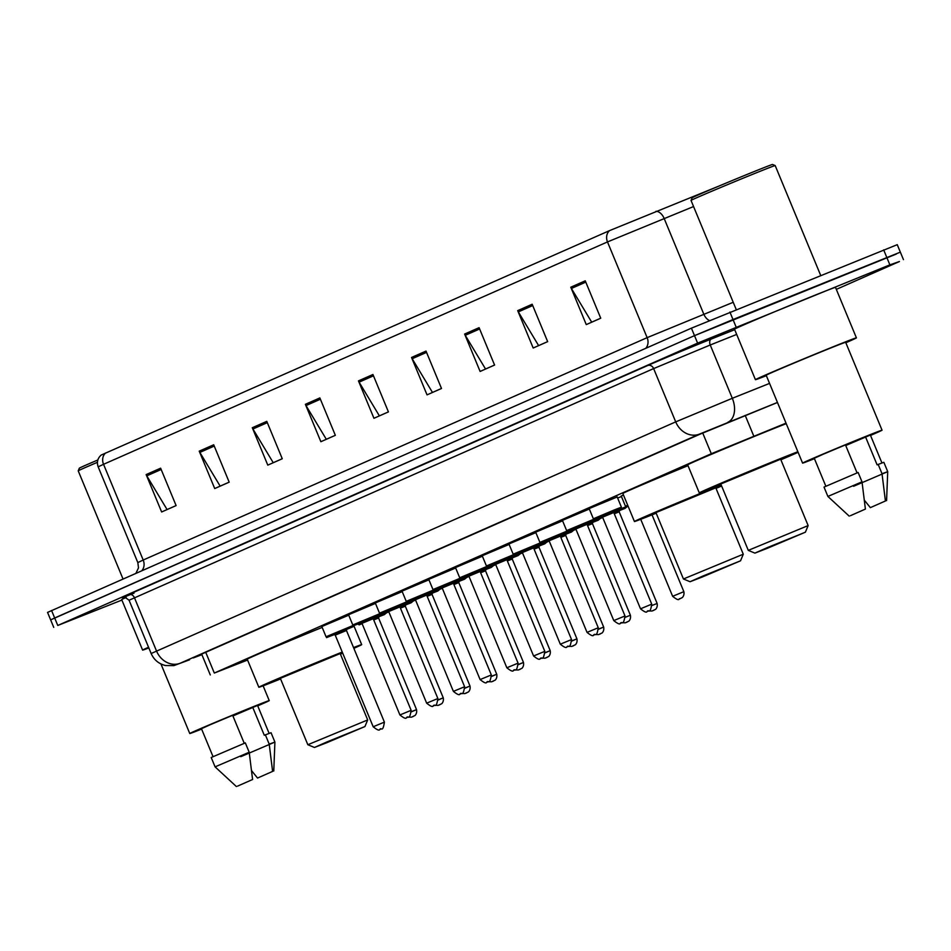 <?xml version="1.0" encoding="UTF-8"?>
<svg xmlns="http://www.w3.org/2000/svg" width="951" height="951" viewBox="0 0 951 951"><rect width="100%" height="100%" fill="white"/><g stroke="black" fill="none" stroke-linecap="round" stroke-linejoin="round"><path stroke-width="1.43" d="M617.639 498.039L621.443 496.529M562.41 520.387L589.323 509.023M535.675 532.18L562.588 520.827M508.94 543.972L535.865 532.619M482.216 555.764L509.13 544.412M589.144 508.583L617.187 496.969M455.481 567.569L482.395 556.216M428.746 579.361L455.66 568.009M402.011 591.153L428.925 579.801M375.288 602.958L402.202 591.593M348.553 614.75L375.467 603.398M321.818 626.543L348.732 615.19M786.025 423.147L711.3 453.734L214.32 673.046L247.569 660.053M621.265 496.089L623.44 494.96M777.466 402.499L700.079 434.155L197.285 656.024L193.267 657.926L201.897 654.68M121.894 600.069L57.773 625.461L697.606 343.121L889.874 264.853L899.432 261.525L836.321 289.377M53.743 627.363L50.653 619.886L54.671 617.984L694.503 335.644L896.329 254.048M105.585 452.997A10.116 8.642 66.2 0 0 103.54 464.302L98.167 466.834C96.586 462.186 97.596 458.251 101.21 455.042L609.543 230.618L717.981 186.467M900.347 252.146L897.257 244.669L691.413 328.166L47.55 612.408L50.653 619.886L694.503 335.644L733.007 319.536L900.347 252.146L903.45 259.623M176.101 505.575L167.079 509.558L146.787 475.845A8.095 6.907 -113.8 0 1 146.145 474.585L161.634 511.971L176.113 505.587L160.624 468.189L146.145 474.585M229.179 482.145L220.156 486.127L199.865 452.414A8.095 6.907 -113.8 0 1 199.223 451.154L214.712 488.552L229.191 482.169L213.702 444.771L199.223 451.154M282.269 458.727L273.234 462.709L252.942 428.996A8.095 6.907 -113.8 0 1 252.3 427.736L267.79 465.134L282.269 458.751L266.779 421.352L252.3 427.736M335.346 435.308L326.312 439.291L306.02 405.578A8.095 6.907 -113.8 0 1 305.378 404.318L320.867 441.716L335.346 435.32L319.857 397.922L305.378 404.318M600.735 318.193L591.7 322.175L571.408 288.462A8.095 6.907 -113.8 0 1 570.778 287.202L586.268 324.6L600.735 318.216L585.245 280.818L570.778 287.202M547.657 341.623L538.623 345.605L518.331 311.892A8.095 6.907 -113.8 0 1 517.701 310.632L533.19 348.018L547.657 341.635L532.168 304.237L517.701 310.632M494.579 365.041L485.545 369.024L465.253 335.311A8.095 6.907 -113.8 0 1 464.623 334.051L480.112 371.449L494.579 365.053L479.09 327.667L464.623 334.051M441.502 388.46L432.467 392.442L412.175 358.729A8.095 6.907 -113.8 0 1 411.533 357.469L427.035 394.867L441.502 388.483L426.012 351.085L411.533 357.469M388.424 411.878L379.39 415.872L359.098 382.147A8.095 6.907 -113.8 0 1 358.456 380.887L373.945 418.285L388.424 411.902L372.935 374.504L358.456 380.887M692.138 197.784A43.52 0.606 -22.5 0 1 712.703 188.702A43.52 0.606 -22.5 0 1 753.085 171.988A43.52 0.606 -22.5 0 1 772.533 164.475L775.184 165.581A45.541 0.63 -22.5 0 0 754.821 173.427A45.541 0.63 -22.5 0 0 712.561 190.913A45.541 0.63 -22.5 0 0 691.032 200.423A45.541 0.63 -22.5 0 1 691.032 200.423L692.138 197.784M766.363 375.669A54.647 0.761 -22.5 0 1 755.427 379.687A54.647 0.761 -22.5 0 1 780.949 368.394A54.647 0.761 -22.5 0 1 831.97 347.27A54.647 0.761 -22.5 0 1 856.411 337.855A54.647 0.761 -22.5 0 1 845.831 342.752M755.427 379.687L734.517 329.201A54.647 0.761 -22.5 0 1 760.039 317.907A54.647 0.761 -22.5 0 1 811.06 296.795A54.647 0.761 -22.5 0 1 835.489 287.368L856.411 337.855M814.425 458.667A43.009 0.606 -22.5 0 1 802.585 463.113A43.009 0.606 -22.5 0 1 822.674 454.221A43.009 0.606 -22.5 0 1 862.83 437.603A43.009 0.606 -22.5 0 1 882.053 430.197A43.009 0.606 -22.5 0 1 870.534 435.427M802.585 463.113L766.173 375.229A43.009 0.606 -22.5 0 1 786.263 366.349A43.009 0.606 -22.5 0 1 826.419 349.718A43.009 0.606 -22.5 0 1 845.653 342.312L882.053 430.197M845.724 445.52L870.367 435.035L881.922 462.935M865.493 436.794L877.107 464.849L883.859 462.305L887.723 471.66L853.606 486.27M885.417 500.987L870.355 507.632L885.417 500.987L882.029 473.729L887.723 471.66L886.582 500.618M870.355 507.632L864.435 500.309M878.165 464.385L882.029 473.729M857.077 472.92L845.463 444.89L823.566 454.079L814.27 458.275L825.825 486.175M850.337 515.727L865.398 509.082L850.337 515.727M827.893 496.446L862.01 481.824L858.135 472.481L824.018 487.09L827.893 496.446L849.172 516.108M865.398 509.082L862.01 481.824M767.124 548.394L754.904 553.113L767.516 547.526L805.39 532.191L767.124 548.394M748.294 550.367L808.136 525.582L780.64 459.202L720.799 483.988L748.294 550.367L754.904 553.113M721.036 484.57A55.657 0.773 -22.5 0 1 699.294 492.891A55.657 0.773 -22.5 0 1 725.292 481.396A55.657 0.773 -22.5 0 1 777.252 459.88A55.657 0.773 -22.5 0 1 797.865 451.737M699.294 492.891L687.668 464.849A55.657 0.773 -22.5 0 1 713.678 453.342A55.657 0.773 -22.5 0 1 765.638 431.837A55.657 0.773 -22.5 0 1 786.251 423.682M798.103 452.296A55.657 0.773 -22.5 0 1 780.878 459.785M702.266 577.007L690.057 581.727L702.658 576.14L740.544 560.817L702.266 577.007M690.057 581.727L683.436 578.981L743.278 554.207L715.782 487.815L655.94 512.601L683.436 578.981M656.19 513.183A55.657 0.773 -22.5 0 1 634.436 521.517A55.657 0.773 -22.5 0 1 660.434 510.009A55.657 0.773 -22.5 0 1 712.406 488.505A55.657 0.773 -22.5 0 1 721.203 484.962M634.436 521.517L622.822 493.462A55.657 0.773 -22.5 0 1 688.013 465.657M721.631 486.009A55.657 0.773 -22.5 0 1 716.032 488.398M326.668 742.755L314.46 747.462L327.061 741.875L364.934 726.552L326.668 742.755M307.839 744.728L367.68 719.943L340.185 653.563L280.343 678.348L307.839 744.728L314.46 747.462M280.581 678.931A55.657 0.773 -22.5 0 1 258.838 687.252A55.657 0.773 -22.5 0 1 284.836 675.745A55.657 0.773 -22.5 0 1 336.809 654.24A55.657 0.773 -22.5 0 1 342.241 652.053M258.838 687.252L247.224 659.209A55.657 0.773 -22.5 0 1 322.175 627.41M353.534 647.572A55.657 0.773 -22.5 0 1 361.689 644.647A55.657 0.773 -22.5 0 1 353.855 648.344M342.705 653.171A55.657 0.773 -22.5 0 1 340.422 654.145M123.012 578.981L78.22 470.852A45.541 0.63 -22.5 0 1 78.232 470.84L79.325 468.201A43.52 0.606 -22.5 0 1 97.858 459.975M78.232 470.84A45.541 0.63 -22.5 0 1 97.418 462.317M148.832 647.916A54.647 0.761 -22.5 0 1 142.614 650.104A54.647 0.761 -22.5 0 1 148.546 647.251M142.614 650.104L121.704 599.617A54.647 0.761 -22.5 0 1 126.162 597.43M201.624 729.084A43.009 0.606 -22.5 0 1 189.772 733.53A43.009 0.606 -22.5 0 1 209.862 724.638A43.009 0.606 -22.5 0 1 250.018 708.019A43.009 0.606 -22.5 0 1 269.24 700.614A43.009 0.606 -22.5 0 1 257.721 705.844M232.912 715.937L257.555 705.452L269.109 733.352M252.681 707.211L264.295 735.266L271.047 732.722L274.91 742.077L240.793 756.687M272.604 771.404L257.543 778.049L272.604 771.404L269.216 744.146L274.91 742.077L273.769 771.023M257.543 778.049L251.635 770.726M265.353 734.802L269.216 744.146M244.264 743.325L232.65 715.307L210.753 724.496L201.457 728.692L213.012 756.592M237.524 786.144L252.586 779.499L237.524 786.144M215.081 766.863L249.198 752.241L245.322 742.886L211.205 757.507L215.081 766.863L236.371 786.525M252.586 779.499L249.198 752.241M745.204 415.397L753.763 436.045M702.718 433.002L711.3 453.734M205.725 652.303L214.32 673.046M777.442 402.439L699.472 434.096L180.274 663.204L189.463 659.839A20.244 7.382 -112.2 0 0 189.57 659.792M189.368 659.875A20.244 7.382 -112.2 0 0 189.463 659.839L173.89 665.617L165.474 665.534C158.746 663.857 153.967 659.851 151.15 653.515L675.709 421.875L732.318 398.291L710.242 344.999L653.634 368.584L129.074 600.236C124.533 596.871 122.62 595.873 123.345 597.24M134.008 593.186A45.541 0.63 -22.5 0 1 128.492 594.637L647.702 365.529A5.064 4.315 -113.8 0 1 653.634 368.584L675.709 421.875A20.244 17.273 66.2 0 0 699.472 434.096M647.702 365.529A45.541 0.63 -22.5 0 1 705.452 341.373A45.541 0.63 -22.5 0 1 711.384 338.996L734.707 329.664M889.874 264.853L883.681 249.899M736.11 327.025L729.904 312.059M697.606 343.121L691.413 328.166M57.773 625.461L51.568 610.494M727.777 422.303A20.244 13.385 -111.8 0 0 732.318 398.291L769.561 383.396M736.68 334.431L710.242 344.999A5.064 3.34 68.2 0 1 711.384 338.996M180.274 663.204A20.244 17.273 66.2 0 1 156.511 650.983L134.436 597.692A5.064 4.315 -113.8 0 0 128.492 594.637M141.818 570.683A10.116 8.642 66.2 0 0 143.197 560.032L647.144 337.653L733.221 302.287M135.934 573.275L138.501 567.842L137.824 562.576L143.197 560.032L103.54 464.302L607.487 241.923A10.116 8.642 -113.8 0 1 609.543 230.618M693.564 206.545L607.487 241.923L647.144 337.653A10.116 8.642 66.2 0 1 645.777 348.304M655.952 211.277A10.116 6.693 -111.8 0 1 664.095 218.338L703.752 314.068A10.116 6.693 68.2 0 0 709.363 320.511M359.098 382.147L373.481 375.811M412.175 358.729L426.559 352.381M465.253 335.311L479.637 328.963M518.331 311.892L532.715 305.544M571.408 288.462L585.792 282.114M306.02 405.578L320.392 399.23M252.942 428.996L267.314 422.648M199.865 452.414L214.237 446.067M146.787 475.845L161.159 469.497M614.631 509.795L621.419 507.18L620.634 508.642L601.02 516.904C588.312 521.588 597.264 518.996 593.365 518.794L614.631 509.795M601.436 516.583L611.16 512.434L601.401 516.583L602.565 517.178L613.775 512.53L651.732 604.158C649.985 615.475 648.32 608.89 647.536 611.386C646.549 610.126 648.463 615.226 640.51 608.806L651.732 604.158M647.572 611.362L648.534 610.946L647.572 611.362M562.35 520.233L566.641 530.599L593.781 519.27M566.641 530.599C570.541 530.789 561.577 533.38 574.285 528.708L599.166 518.58M574.701 528.376L584.425 524.227L574.666 528.387L575.83 528.982L587.052 524.334L624.997 615.951C623.25 627.268 621.585 620.682 620.801 623.178C619.814 621.918 621.74 627.03 613.775 620.599L624.997 615.951M620.837 623.167L621.811 622.739L620.837 623.167M535.615 532.037L539.906 542.391L567.046 531.074M539.906 542.391C543.806 542.593 534.842 545.185 547.55 540.501L567.176 532.239L568.032 531.134M550.95 539.003L557.69 536.019L550.962 539.003M549.096 540.774L587.04 632.391L598.262 627.743L560.317 536.126L549.096 540.774L547.931 540.18M594.113 634.959L595.076 634.531L594.113 634.959M508.88 543.829L513.171 554.183L540.311 542.866M513.171 554.183C517.071 554.385 508.119 556.977 520.827 552.293L540.441 544.031L541.297 542.938M521.231 551.972L530.967 547.824L521.207 551.972L522.361 552.567L533.582 547.919L571.539 639.548C569.78 650.864 568.116 644.279 567.343 646.775C566.356 645.515 568.27 650.615 560.317 644.196L571.539 639.548M567.378 646.751L568.341 646.323L567.378 646.751M482.157 555.622L486.436 565.976L513.576 554.659M486.436 565.976C490.336 566.178 481.384 568.769 494.092 564.086L512.494 556.383L514.574 554.73M494.496 563.765L504.232 559.616L494.472 563.777L495.626 564.371L506.847 559.723L544.804 651.34C543.057 662.657 541.392 656.071 540.608 658.567C539.621 657.307 541.535 662.407 533.582 655.988L544.804 651.34M540.644 658.556L541.606 658.128L540.644 658.556M455.422 567.426L459.713 577.78L486.841 566.451M459.713 577.78C463.613 577.982 454.649 580.562 467.357 575.89L492.238 565.762M467.773 575.557L477.497 571.408L467.737 575.569L468.902 576.163L480.124 571.515L518.069 663.132C516.322 674.449 514.657 667.864 513.873 670.36L514.883 669.92L513.909 670.348C512.886 669.1 514.812 674.211 506.847 667.78L518.069 663.132M428.687 579.218L432.978 589.572L460.118 578.256M432.978 589.572C436.878 589.775 427.914 592.366 440.622 587.682L460.248 579.421L461.104 578.327M444.022 586.185L450.762 583.213L444.034 586.185M442.167 587.956L480.112 679.585L491.334 674.937L453.389 583.308L442.167 587.956L441.002 587.361M487.185 682.14L488.148 681.712L487.185 682.14M401.952 591.011L406.243 601.365L433.383 590.048M406.243 601.365C410.143 601.567 401.191 604.158 413.899 599.475L433.513 591.213L434.369 590.119M414.303 599.154L424.039 595.005L414.279 599.154L415.432 599.748L426.654 595.112L464.611 686.729C462.852 698.046 461.187 691.46 460.415 693.957C459.428 692.697 461.342 697.796 453.389 691.377L464.611 686.729M460.45 693.933L461.413 693.517L460.45 693.933M375.229 602.803L379.508 613.169L406.648 601.84M379.508 613.169C383.408 613.371 374.456 615.951 387.164 611.279L412.045 601.151M387.568 610.946L397.304 606.797L387.544 610.958L388.697 611.552L399.919 606.904L437.876 698.521C436.129 709.838 434.464 703.253 433.68 705.749C432.693 704.489 434.607 709.601 426.654 703.169L437.876 698.521M433.715 705.737L434.678 705.309L433.715 705.737M348.494 614.608L352.785 624.962L379.913 613.645M352.785 624.962C356.684 625.164 347.721 627.755 360.429 623.071L378.831 615.368L380.911 613.716M360.845 622.739L370.569 618.602L360.809 622.75L361.974 623.345L373.196 618.697L411.141 710.314C409.394 721.631 407.729 715.057 406.945 717.553L407.955 717.102L406.98 717.529C405.958 716.293 407.884 721.393 399.919 714.962L411.141 710.314M321.759 626.4L326.05 636.754L353.19 625.437M326.05 636.754C329.949 636.956 320.986 639.548 333.694 634.864L353.32 626.602L354.176 625.508M337.094 633.366L343.834 630.394L337.106 633.366M335.239 635.137L373.184 726.766L384.406 722.118L346.461 630.489L335.239 635.137L334.074 634.543M380.257 729.322L381.22 728.906L380.257 729.322M628.112 506.229L626.554 506.931L625.496 506.301L627.708 505.266M683.852 591.665C684.28 594.006 683.793 595.956 682.39 597.513L679.656 598.892C678.669 597.632 680.595 602.732 672.63 596.313L683.852 591.665L652.041 514.848M680.666 598.452L679.703 598.868L680.666 598.452M602.672 517.451L599.831 518.723L598.761 518.105L601.983 516.619M613.847 511.626L625.901 506.776M626.887 506.847L624.985 508.428L613.859 512.732M613.894 512.815L616.557 511.733L613.977 513.005M616.355 512.007L619.577 510.592L619.172 511.84L614.287 513.766M652.077 605.454L657.117 603.457L619.172 511.84M653.931 610.245L652.968 610.673L653.931 610.245M575.937 529.243L573.096 530.515L572.026 529.897L575.248 528.423M600.152 518.652L598.25 520.221L587.124 524.524M587.171 524.619L589.822 523.537L587.242 524.797M589.62 523.799L592.842 522.396L592.437 523.632L587.563 525.57M625.342 617.258L630.394 615.249L592.437 523.632M627.196 622.037L626.233 622.465L627.196 622.037M549.202 541.036L546.361 542.32L545.303 541.69L548.513 540.216M560.389 535.211L572.431 530.373M573.429 530.444L571.515 532.025L560.401 536.316M560.436 536.412L563.087 535.33L560.508 536.59M562.885 535.591L566.107 534.189L565.702 535.425L560.828 537.363M598.607 629.051L603.659 627.054L598.631 629.229M600.473 633.841L599.499 634.258L600.473 633.841M522.479 552.84L519.626 554.112L518.568 553.494L521.778 552.008M533.654 547.015L545.708 542.165M546.694 542.236L544.78 543.817L533.666 548.121M533.701 548.204L536.352 547.122L533.773 548.394M536.15 547.396L539.372 545.981L538.979 547.229L534.093 549.155M571.884 640.843L576.924 638.846L571.896 641.022M573.738 645.634L572.775 646.062L573.738 645.634M495.744 564.632L492.903 565.904L491.833 565.286L495.055 563.8M506.919 558.808L518.973 553.969M519.959 554.029L518.057 555.61L506.931 559.913M506.966 560.008L509.629 558.915L507.049 560.187M509.427 559.188L512.648 557.785L512.244 559.022L507.358 560.947M545.149 652.648L550.189 650.639L545.161 652.814M547.003 657.426L546.04 657.854L547.003 657.426M469.009 576.425L466.168 577.697L465.098 577.079L468.32 575.605M493.224 565.833L491.322 567.414L480.196 571.706M480.243 571.801L482.894 570.719L480.314 571.979M482.692 570.98L485.913 569.578L485.509 570.814L480.635 572.752M518.414 664.44L523.466 662.443L518.438 664.618M520.268 669.219L519.305 669.647L520.268 669.219M442.274 588.229L439.433 589.501L438.375 588.883L441.585 587.397M453.461 582.404L465.503 577.554M466.501 577.626L464.587 579.207L453.472 583.51M453.508 583.593L456.159 582.511L453.579 583.783M455.957 582.785L459.178 581.37L458.774 582.618L453.9 584.544M491.679 676.232L496.731 674.235L491.703 676.411M493.533 681.023L492.57 681.451L493.533 681.023M415.551 600.022L412.698 601.294L411.64 600.675L414.85 599.189M426.726 594.197L438.78 589.358M439.766 589.418L437.852 590.999L426.737 595.302M426.773 595.397L429.424 594.304L426.844 595.576M429.222 594.577L432.443 593.174L432.051 594.411L427.165 596.336M464.956 688.025L469.996 686.028L464.968 688.203M466.81 692.815L465.847 693.243L466.81 692.815M388.816 611.814L385.975 613.086L384.905 612.468L388.127 610.994M413.031 601.222L411.129 602.803L400.002 607.095M400.038 607.19L402.701 606.108L400.121 607.368M402.499 606.369L405.72 604.967L405.316 606.203L400.43 608.141M438.221 699.829L443.261 697.832L438.233 699.995M440.075 704.608L439.112 705.036L440.075 704.608M362.081 623.618L359.24 624.89L358.17 624.26L361.392 622.786M373.256 617.793L385.31 612.943M386.296 613.015L384.394 614.596L373.267 618.899M373.315 618.982L375.966 617.9L373.386 619.16M375.764 618.174L378.985 616.759L378.581 618.007L373.707 619.933M411.486 711.621L416.538 709.624L411.51 711.8M413.34 716.412L412.377 716.84L413.34 716.412M201.66 654.098L210.29 674.948M151.15 653.515L129.074 600.236M98.167 466.834L137.824 562.576M736.217 309.515L691.032 200.435M820.665 275.374L775.184 165.581M805.39 532.191L808.136 525.582M740.544 560.817L743.278 554.207M361.689 644.647L353.998 626.091M364.934 726.552L367.68 719.943M189.772 733.53L160.945 663.953M269.24 700.614L263.118 685.814M621.419 507.18L617.128 496.826M593.365 518.794L589.085 508.44M640.51 608.806L602.565 517.178M610.958 512.696L614.18 511.293L613.775 512.53M594.767 519.341L587.136 523.383M613.775 620.599L575.83 528.982M584.223 524.5L587.445 523.086L587.052 524.334M598.262 627.743C596.515 639.06 594.851 632.474 594.066 634.971C593.079 633.711 595.005 638.822 587.04 632.391M557.5 536.293L560.721 534.89L560.317 536.126M560.317 644.196L522.361 552.567M530.765 548.085L533.986 546.682L533.582 547.919M533.582 655.988L495.626 564.371M504.03 559.889L507.252 558.475L506.847 559.723M487.839 566.523L480.207 570.576M506.847 667.78L468.902 576.163M477.295 571.682L480.517 570.267L480.124 571.515M491.334 674.937C489.587 686.242 487.922 679.668 487.138 682.164C486.151 680.904 488.077 686.004 480.112 679.585M450.572 583.474L453.793 582.071L453.389 583.308M453.389 691.377L415.432 599.748M423.837 595.278L427.058 593.864L426.654 595.112M407.646 601.912L400.014 605.965M426.654 703.169L388.697 611.552M397.102 607.071L400.323 605.656L399.919 606.904M399.919 714.962L361.974 623.345M370.367 618.863L373.588 617.461L373.196 618.697M384.406 722.118C382.659 733.435 380.994 726.849 380.21 729.346C379.223 728.086 381.149 733.185 373.184 726.766M343.644 630.656L346.853 629.253L346.461 630.489M672.63 596.313L640.736 519.305M625.496 506.301L621.205 495.946M648.737 610.887L651.958 611.041L655.655 609.306C657.058 607.76 657.545 605.811 657.117 603.457M622.002 622.679L625.223 622.834L628.92 621.11C630.335 619.553 630.822 617.603 630.394 615.249M595.267 634.472L598.488 634.626L602.197 632.902C603.6 631.345 604.087 629.396 603.659 627.054L565.702 535.425M568.543 646.276L571.765 646.43L575.462 644.695C576.865 643.149 577.352 641.2 576.924 638.846L538.979 547.229M541.808 658.068L545.03 658.223L548.727 656.487C550.13 654.942 550.617 652.992 550.189 650.639L512.244 559.022M515.073 669.861L518.295 670.015L521.992 668.291C523.407 666.734 523.894 664.785 523.466 662.443L485.509 570.814M488.339 681.665L491.56 681.819L495.269 680.084C496.672 678.527 497.159 676.577 496.731 674.235L458.774 582.618M461.615 693.457L464.837 693.612L468.534 691.876C469.937 690.331 470.424 688.381 469.996 686.028L432.051 594.411M434.88 705.25L438.102 705.404L441.799 703.681C443.202 702.123 443.689 700.174 443.261 697.832L405.316 606.203M408.145 717.042L411.367 717.209L415.064 715.473C416.467 713.916 416.966 711.966 416.538 709.624L378.581 618.007"/></g></svg>
